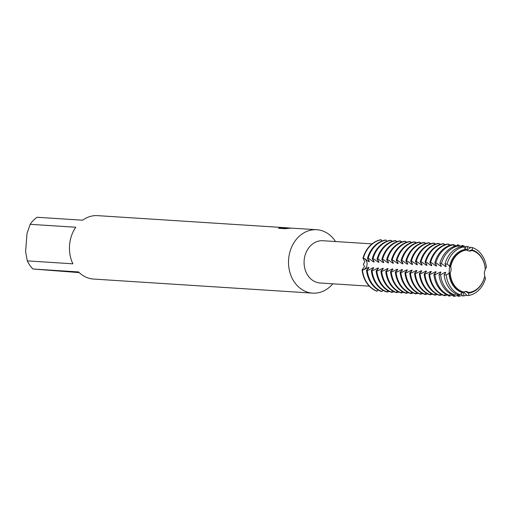 <?xml version="1.0" encoding="UTF-8"?>
<svg xmlns="http://www.w3.org/2000/svg" width="512" height="512" viewBox="0 0 512 512"><rect width="100%" height="100%" fill="white"/><g stroke="black" fill="none" stroke-linecap="round" stroke-linejoin="round"><path stroke-width="0.77" d="M367.072 264.442A5.811 4.781 -86.3 0 1 362.918 269.773L362.08 269.926L364.531 266.566L363.29 264.186L364.89 261.984L363.002 258.182L363.808 258.477A5.811 4.781 -86.3 0 1 367.072 264.442M444.154 274.835A24.845 20.448 93.7 0 0 458.048 294.822L460.006 294.688L462.349 292.589A22.016 18.125 -86.3 0 1 449.062 273.472L449.658 265.939A22.016 18.125 -86.3 0 1 465.754 249.338L463.763 246.899L461.85 246.515A24.845 20.448 93.7 0 0 445.018 263.872L447.078 264.109L450.682 266.874A5.811 4.781 -86.3 0 1 450.221 272.698L446.234 274.88L444.154 274.829L445.773 272.41L445.069 272.365L440.589 274.733L439.027 274.675L440.966 272.102L440.269 272.058L435.635 274.445L433.894 274.483L436.166 271.795L435.469 271.75L430.829 274.131L428.954 274.227L431.366 271.488L430.662 271.443L426.029 273.824L424.147 273.914L426.566 271.174L425.862 271.13L421.229 273.517L419.347 273.606L421.76 270.867L421.062 270.822L416.429 273.21L414.547 273.299L416.96 270.56L416.262 270.515L411.622 272.902L409.747 272.992L412.16 270.253L411.456 270.208L406.822 272.589L404.941 272.685L407.36 269.946L406.656 269.901L402.022 272.282L400.141 272.371L402.554 269.632L401.856 269.587L397.222 271.974L395.341 272.064L397.754 269.325L397.056 269.28L392.416 271.667L390.541 271.757L392.954 269.018L392.25 268.973L387.616 271.354L385.734 271.45L388.154 268.71L387.45 268.666L382.816 271.046L380.934 271.142L383.347 268.397M323.194 240.755A21.184 17.434 93.7 0 0 322.893 240.73A21.184 17.434 93.7 0 0 304.147 260.57A21.184 17.434 93.7 0 0 319.872 282.989A21.184 17.434 93.7 0 0 320.173 283.008L369.306 286.17M335.507 241.542A31.776 26.157 93.7 0 0 317.184 229.754A31.776 26.157 93.7 0 0 316.73 229.722A31.776 26.157 93.7 0 0 288.608 259.475A31.776 26.157 93.7 0 0 312.198 293.107A31.776 26.157 93.7 0 0 312.653 293.139A31.776 26.157 93.7 0 0 332.787 283.821M288.998 227.942L291.488 228.16M316.73 229.722L293.088 228.23L283.962 228.013L289.146 228.346L284.986 228.698L278.592 228.288L279.603 227.661L287.078 227.814L97.658 215.642A31.776 26.157 93.7 0 0 82.618 220.198L37.005 217.267A31.776 26.157 93.7 0 0 30.163 224.32L75.776 227.251A31.776 26.157 93.7 0 0 72.902 263.814L27.283 260.883A31.776 26.157 93.7 0 0 32.934 269.005L78.547 271.936A31.776 26.157 93.7 0 0 93.126 279.027A31.776 26.157 93.7 0 0 93.587 279.059L312.653 293.139M287.078 227.814L287.853 227.885M286.285 227.885L279.603 227.661M279.597 227.77L278.605 228.288M289.888 228.102L285.946 227.898M288.358 228.403L283.962 228.013M485.222 269.024L485.242 268.986A22.016 18.125 93.7 0 0 471.955 249.869L468.909 250.976L471.955 249.869L471.443 250.432L471.795 250.458A5.811 4.781 -86.3 0 1 469.421 251.04A5.811 4.781 -86.3 0 1 467.002 250.042L465.754 249.338A22.016 18.125 93.7 0 0 449.658 265.939L449.062 273.472A22.016 18.125 93.7 0 0 462.349 292.589L463.693 292.077A5.811 4.781 -86.3 0 1 466.067 291.488A5.811 4.781 -86.3 0 1 468.486 292.486L468.134 292.467L468.55 293.12L465.555 291.488L468.55 293.12A22.016 18.125 93.7 0 0 484.646 276.518L484.634 276.467M386.982 291.552L386.874 292.038L386.432 291.802M468.486 292.486A21.286 17.517 93.7 0 0 484.806 275.654A5.811 4.781 -86.3 0 1 485.261 269.837A21.286 17.517 93.7 0 0 471.795 250.458M449.869 272.678A21.286 17.517 93.7 0 0 463.341 292.058M468.864 295.45A24.57 20.224 -86.3 0 0 485.549 278.24L484.646 276.518A22.016 18.125 -86.3 0 1 468.55 293.12L468.864 295.45L467.059 295.59L464.032 292.205L463.334 292.154L463.955 295.846L462.579 295.962L461.082 293.542M466.65 250.022A21.286 17.517 93.7 0 0 450.33 266.854M471.955 249.869A22.016 18.125 -86.3 0 1 485.242 268.986L486.4 267.469A24.57 20.224 -86.3 0 0 472.627 247.661L471.955 249.869M467.002 250.042A21.286 17.517 93.7 0 0 450.682 266.874M450.221 272.698A21.286 17.517 93.7 0 0 463.693 292.077M383.347 268.403L382.65 268.358L378.016 270.739L376.134 270.829L378.547 268.09L377.85 268.045L373.21 270.432L371.334 270.522L373.747 267.782L373.043 267.738L368.41 270.125L366.528 270.214L368.947 267.475L368.243 267.43L363.61 269.811L362.08 269.926A26.477 21.798 93.7 0 0 376.858 291.187L378.042 289.894M381.818 241.037L380.909 239.718A26.477 21.798 93.7 0 0 363.002 258.182L364.499 258.522L368.704 261.606L369.402 261.651L367.456 258.464L369.299 258.835L373.504 261.914L374.208 261.958L372.256 258.778L374.099 259.142L378.304 262.221L379.008 262.266L377.056 259.085L377.76 259.13L378.906 259.45L383.104 262.534L383.808 262.579L381.862 259.392L383.706 259.757L387.91 262.842L388.608 262.886L386.662 259.699L388.506 260.064L392.71 263.149L393.414 263.194L391.462 260.006L393.306 260.378L397.51 263.456L398.214 263.501L396.262 260.32L396.966 260.365L398.106 260.685L402.31 263.77L403.014 263.808L401.069 260.627L402.912 260.992L407.117 264.077L407.814 264.122L405.869 260.934L407.712 261.299L411.917 264.384L412.621 264.429L410.669 261.242L412.512 261.606L416.717 264.691L417.421 264.736L415.469 261.555L416.173 261.6L417.312 261.92L421.517 264.998M79.251 272.621L32.934 269.005M27.283 260.883L25.6 251.635L27.046 233.254L30.163 224.32M452.589 244.614L453.357 244.774M456.966 245.6L457.446 244.845L458.144 244.89L458.208 245.773M461.293 246.63L462.08 245.421L462.976 245.613L463.034 246.752M464.8 248.371L466.483 246.362L467.827 246.643L466.746 250.029M467.136 250.157L470.867 247.29M470.861 247.29L472.627 247.661M459.328 247.181L458.592 245.856L457.171 245.562A25.517 21.005 93.7 0 0 439.917 263.354L441.472 263.507L445.53 266.541L446.227 266.586L445.018 263.872M454.221 246.381L453.466 244.8L452.518 244.602A26.189 21.562 93.7 0 0 434.81 262.861L436.518 263.155L440.723 266.234L441.427 266.278L439.917 263.354M449.146 245.574L448.48 244.064L447.776 244.013A26.477 21.798 93.7 0 0 429.875 262.477L431.718 262.842L435.923 265.926L436.627 265.971L434.81 262.861M444.237 245.05L443.68 243.75L442.976 243.706A26.477 21.798 93.7 0 0 425.075 262.17L426.918 262.534L431.123 265.619L431.827 265.664M439.437 244.736L438.88 243.443L438.176 243.398A26.477 21.798 93.7 0 0 420.275 261.862L422.118 262.227L426.323 265.312L427.021 265.357L425.075 262.17M434.637 244.429L434.074 243.136L433.376 243.091A26.477 21.798 93.7 0 0 415.469 261.555M429.837 244.122L429.274 242.829L428.57 242.784A26.477 21.798 93.7 0 0 410.669 261.242M425.037 243.814L424.474 242.515L423.77 242.47A26.477 21.798 93.7 0 0 405.869 260.934M420.23 243.507L419.674 242.208L418.97 242.163A26.477 21.798 93.7 0 0 401.069 260.627M415.43 243.194L414.867 241.901L414.17 241.856A26.477 21.798 93.7 0 0 396.262 260.32M410.63 242.886L410.067 241.594L409.37 241.549A26.477 21.798 93.7 0 0 391.462 260.006M405.83 242.579L405.267 241.286L404.563 241.242A26.477 21.798 93.7 0 0 386.662 259.699M401.024 242.272L400.467 240.973L399.763 240.928A26.477 21.798 93.7 0 0 381.862 259.392M396.224 241.965L395.661 240.666L394.963 240.621A26.477 21.798 93.7 0 0 377.056 259.085M391.424 241.651L390.861 240.358L390.163 240.314A26.477 21.798 93.7 0 0 372.256 258.778M386.624 241.344L386.061 240.051L385.357 240.006A26.477 21.798 93.7 0 0 367.456 258.464M366.528 270.214A26.477 21.798 93.7 0 0 381.306 291.475L382.01 291.52L382.848 290.202M371.334 270.522A26.477 21.798 93.7 0 0 386.112 291.782L386.81 291.827L387.648 290.509M376.134 270.829A26.477 21.798 93.7 0 0 390.912 292.09L391.61 292.134L392.448 290.822M380.934 271.142A26.477 21.798 93.7 0 0 395.712 292.397L396.416 292.442L397.248 291.13M385.734 271.45A26.477 21.798 93.7 0 0 400.512 292.704L401.216 292.749L402.054 291.437M390.541 271.757A26.477 21.798 93.7 0 0 405.318 293.018L406.016 293.062L406.854 291.744M395.341 272.064A26.477 21.798 93.7 0 0 410.118 293.325L410.816 293.37L411.654 292.051M400.141 272.371A26.477 21.798 93.7 0 0 414.918 293.632L415.622 293.677L416.454 292.365M404.941 272.685A26.477 21.798 93.7 0 0 419.718 293.939L420.422 293.984L421.261 292.672M409.747 272.992A26.477 21.798 93.7 0 0 424.525 294.253L425.222 294.298L426.061 292.979M414.547 273.299A26.477 21.798 93.7 0 0 429.325 294.56L430.022 294.605L430.861 293.286M419.347 273.606A26.477 21.798 93.7 0 0 434.125 294.867L434.829 294.912L435.661 293.594M424.147 273.914A26.477 21.798 93.7 0 0 438.925 295.174L439.629 295.219L440.467 293.907M428.954 274.227A26.477 21.798 93.7 0 0 443.731 295.482L444.429 295.526L445.402 294.022M433.894 274.483A26.189 21.562 93.7 0 0 448.512 295.514L449.478 295.437L450.547 293.894M439.027 274.675A25.517 21.005 93.7 0 0 453.267 295.162L454.72 295.053L455.731 293.773M459.27 294.739L458.989 296.256L458.074 296.326L457.178 294.47M454.381 295.078L454.093 296.358L453.395 296.314L452.819 294.989M449.434 295.443L449.293 296.045L448.595 296L448.358 295.456M444.602 295.251L444.493 295.738L443.693 295.469M439.802 294.944L439.693 295.43L438.893 295.162M435.002 294.637L434.886 295.123L434.093 294.854M430.202 294.323L430.086 294.816L429.293 294.547M425.395 294.016L425.286 294.502L424.486 294.24M420.595 293.709L420.486 294.195L419.686 293.926M415.795 293.402L415.68 293.888L414.886 293.619M410.995 293.094L410.88 293.581L410.086 293.312M406.189 292.781L406.08 293.274L405.28 293.005M401.389 292.474L401.28 292.96L400.48 292.698M396.589 292.166L396.474 292.653L395.68 292.384M391.789 291.859L391.674 292.346L390.88 292.077M421.837 263.59A21.286 17.517 93.7 0 0 421.523 264.998L422.221 265.043L420.275 261.862M431.821 265.664L429.875 262.477M376.858 291.187A26.477 21.798 93.7 0 1 362.08 269.926L362.918 269.773A5.811 4.781 93.7 0 0 367.072 264.442A5.811 4.781 93.7 0 0 363.808 258.477L363.002 258.182A26.477 21.798 93.7 0 1 380.909 239.718M377.21 291.206A26.477 21.798 -86.3 0 1 362.432 269.952M389.306 291.405A26.477 21.798 -86.3 0 1 386.874 292.038M363.354 258.202A26.477 21.798 -86.3 0 1 381.261 239.744M368.243 267.43A21.286 17.517 93.7 0 0 368.333 268.838M369.018 260.198A21.286 17.517 93.7 0 0 368.704 261.606M390.957 240.582A26.477 21.798 -86.3 0 1 392.531 241.248M382.01 291.52A26.477 21.798 -86.3 0 1 367.232 270.259M394.106 291.718A26.477 21.798 -86.3 0 1 391.674 292.346M368.154 258.509A26.477 21.798 -86.3 0 1 386.061 240.051M395.757 240.89A26.477 21.798 -86.3 0 1 397.331 241.562M373.043 267.738A21.286 17.517 93.7 0 0 373.133 269.146M373.818 260.506A21.286 17.517 93.7 0 0 373.504 261.914M386.81 291.827A26.477 21.798 -86.3 0 1 372.032 270.566M398.912 292.026A26.477 21.798 -86.3 0 1 396.474 292.653M372.96 258.822A26.477 21.798 -86.3 0 1 390.861 240.358M400.563 241.197A26.477 21.798 -86.3 0 1 402.131 241.869M377.85 268.045A21.286 17.517 93.7 0 0 377.933 269.453M378.624 260.813A21.286 17.517 93.7 0 0 378.304 262.221M391.61 292.134A26.477 21.798 -86.3 0 1 376.832 270.874M403.712 292.333A26.477 21.798 -86.3 0 1 401.28 292.96M377.76 259.13A26.477 21.798 -86.3 0 1 395.661 240.666M405.363 241.504A26.477 21.798 -86.3 0 1 406.931 242.176M382.65 268.358A21.286 17.517 93.7 0 0 382.739 269.76M383.424 261.12A21.286 17.517 93.7 0 0 383.11 262.534M396.416 292.442A26.477 21.798 -86.3 0 1 381.638 271.187M408.512 292.64A26.477 21.798 -86.3 0 1 406.08 293.274M382.56 259.437A26.477 21.798 -86.3 0 1 400.467 240.973M410.163 241.818A26.477 21.798 -86.3 0 1 411.738 242.483M387.45 268.666A21.286 17.517 93.7 0 0 387.539 270.074M388.224 261.434A21.286 17.517 93.7 0 0 387.91 262.842M401.216 292.749A26.477 21.798 -86.3 0 1 386.438 271.494M413.312 292.954A26.477 21.798 -86.3 0 1 410.88 293.581M387.36 259.744A26.477 21.798 -86.3 0 1 405.267 241.286M414.963 242.125A26.477 21.798 -86.3 0 1 416.538 242.79M392.25 268.973A21.286 17.517 93.7 0 0 392.339 270.381M393.024 261.741A21.286 17.517 93.7 0 0 392.71 263.149M406.016 293.062A26.477 21.798 -86.3 0 1 391.238 271.802M418.112 293.261A26.477 21.798 -86.3 0 1 415.68 293.888M392.166 260.051A26.477 21.798 -86.3 0 1 410.067 241.594M419.763 242.432A26.477 21.798 -86.3 0 1 421.338 243.104M397.056 269.28A21.286 17.517 93.7 0 0 397.139 270.688M397.83 262.048A21.286 17.517 93.7 0 0 397.51 263.456M410.816 293.37A26.477 21.798 -86.3 0 1 396.038 272.109M422.918 293.568A26.477 21.798 -86.3 0 1 420.486 294.195M396.966 260.365A26.477 21.798 -86.3 0 1 414.867 241.901M424.57 242.739A26.477 21.798 -86.3 0 1 426.138 243.411M401.856 269.587A21.286 17.517 93.7 0 0 401.946 270.995M402.63 262.355A21.286 17.517 93.7 0 0 402.317 263.763M415.622 293.677A26.477 21.798 -86.3 0 1 400.845 272.416M427.718 293.875A26.477 21.798 -86.3 0 1 425.286 294.502M401.766 260.672A26.477 21.798 -86.3 0 1 419.674 242.208M429.37 243.046A26.477 21.798 -86.3 0 1 430.944 243.718M406.656 269.901A21.286 17.517 93.7 0 0 406.746 271.309M407.43 262.662A21.286 17.517 93.7 0 0 407.117 264.077M420.422 293.984A26.477 21.798 -86.3 0 1 405.645 272.73M432.518 294.182A26.477 21.798 -86.3 0 1 430.086 294.816M406.566 260.979A26.477 21.798 -86.3 0 1 424.474 242.515M434.17 243.36A26.477 21.798 -86.3 0 1 435.744 244.026M411.456 270.208A21.286 17.517 93.7 0 0 411.546 271.616M412.23 262.976A21.286 17.517 93.7 0 0 411.917 264.384M425.222 294.298A26.477 21.798 -86.3 0 1 410.445 273.037M437.318 294.496A26.477 21.798 -86.3 0 1 434.886 295.123M411.373 261.286A26.477 21.798 -86.3 0 1 429.274 242.829M438.97 243.667A26.477 21.798 -86.3 0 1 440.544 244.333M416.262 270.515A21.286 17.517 93.7 0 0 416.346 271.923M417.037 263.283A21.286 17.517 93.7 0 0 416.717 264.691M430.022 294.605A26.477 21.798 -86.3 0 1 415.245 273.344M442.125 294.803A26.477 21.798 -86.3 0 1 439.693 295.43M416.173 261.6A26.477 21.798 -86.3 0 1 434.074 243.136M443.776 243.974A26.477 21.798 -86.3 0 1 445.344 244.646M421.062 270.822A21.286 17.517 93.7 0 0 421.152 272.23M434.829 294.912A26.477 21.798 -86.3 0 1 420.051 273.651M447.264 294.995A26.477 21.798 -86.3 0 1 444.493 295.738M420.973 261.907A26.477 21.798 -86.3 0 1 438.88 243.443M448.576 244.282A26.477 21.798 -86.3 0 1 450.47 245.107M425.862 271.13A21.286 17.517 93.7 0 0 425.952 272.538M426.637 263.898A21.286 17.517 93.7 0 0 426.323 265.312M439.629 295.219A26.477 21.798 -86.3 0 1 424.851 273.958M452.832 295.014A26.477 21.798 -86.3 0 1 449.293 296.045M425.773 262.214A26.477 21.798 -86.3 0 1 443.68 243.75M453.344 244.582A26.477 21.798 -86.3 0 1 456.019 245.818M430.662 271.443A21.286 17.517 93.7 0 0 430.752 272.851M431.437 264.211A21.286 17.517 93.7 0 0 431.123 265.619M444.429 295.526A26.477 21.798 -86.3 0 1 429.651 274.272M457.632 295.322A26.477 21.798 -86.3 0 1 454.093 296.358M430.579 262.522A26.477 21.798 -86.3 0 1 448.48 244.064M458.144 244.89A26.477 21.798 -86.3 0 1 461.408 246.464M435.469 271.75A21.286 17.517 93.7 0 0 435.552 273.158M436.243 264.518A21.286 17.517 93.7 0 0 435.923 265.926M449.478 295.437A26.054 21.446 -86.3 0 1 434.938 274.522M462.278 295.315A26.054 21.446 -86.3 0 1 458.989 296.256M435.846 262.963A26.054 21.446 -86.3 0 1 453.466 244.8M462.976 245.613A26.054 21.446 -86.3 0 1 466.003 247.059M440.269 272.058A21.286 17.517 93.7 0 0 440.358 273.466M441.043 264.826A21.286 17.517 93.7 0 0 440.723 266.234M454.72 295.053A25.312 20.832 -86.3 0 1 440.589 274.733M466.771 295.078A25.312 20.832 -86.3 0 1 463.955 295.846M441.472 263.507A25.312 20.832 -86.3 0 1 458.592 245.856M467.827 246.643A25.312 20.832 -86.3 0 1 470.419 247.846M445.069 272.365A21.286 17.517 93.7 0 0 445.158 273.773M445.843 265.133A21.286 17.517 93.7 0 0 445.53 266.541M460.006 294.688A24.57 20.224 -86.3 0 1 446.234 274.88M447.078 264.109A24.57 20.224 -86.3 0 1 463.763 246.899M363.61 269.811L362.579 269.747M364.499 258.522L363.469 258.458M461.645 246.118L463.014 246.202M466.445 246.426L466.938 246.458M462.547 295.891L463.04 295.923M457.747 295.578L459.123 295.667M452.947 295.27L454.323 295.36M367.923 258.746L369.299 258.835M372.723 259.053L374.099 259.142M377.53 259.36L378.906 259.45M382.33 259.667L383.706 259.757M387.13 259.981L388.506 260.064M391.93 260.288L393.306 260.378M396.736 260.595L398.106 260.685M401.536 260.902L402.912 260.992M406.336 261.21L407.712 261.299M411.136 261.523L412.512 261.606M415.942 261.83L417.312 261.92M420.742 262.138L422.118 262.227M425.542 262.445L426.918 262.534M430.342 262.752L431.718 262.842M435.149 263.066L436.518 263.155M439.949 263.373L440.442 263.405M439.059 274.662L439.552 274.694M434.259 274.355L435.635 274.445M429.453 274.048L430.829 274.131M424.653 273.734L426.029 273.824M419.853 273.427L421.229 273.517M415.053 273.12L416.429 273.21M410.246 272.813L411.622 272.902M405.446 272.506L406.822 272.589M400.646 272.192L402.022 272.282M395.846 271.885L397.222 271.974M391.046 271.578L392.416 271.667M386.24 271.27L387.616 271.354M381.44 270.957L382.816 271.046M376.64 270.65L378.016 270.739M371.84 270.342L373.21 270.432M367.034 270.035L368.41 270.125M372.026 243.891L322.893 240.73M289.357 227.962L288.774 227.923"/></g></svg>
